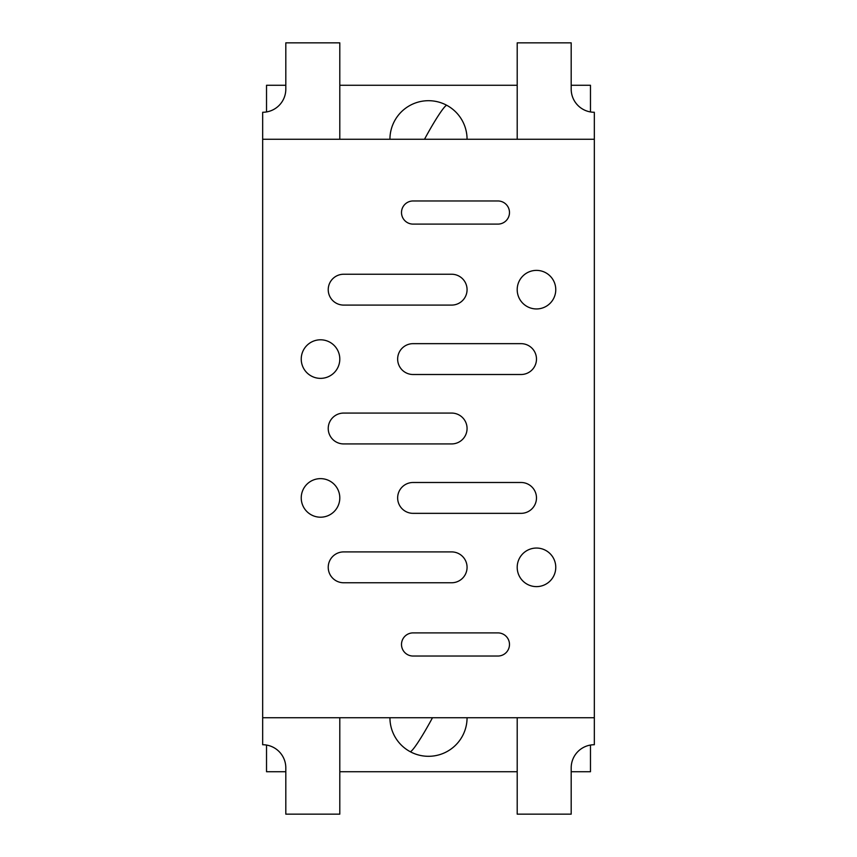 <?xml version="1.0" encoding="UTF-8"?>
<svg xmlns="http://www.w3.org/2000/svg" width="857" height="857" viewBox="0 0 857 857"><rect width="100%" height="100%" fill="white"/><g stroke="black" fill="none" stroke-linecap="round" stroke-linejoin="round"><path stroke-width="1.29" d="M517.2 139.263L517.2 42.85L571.191 42.85L571.191 89.128A23.139 23.139 0 0 0 594.329 112.267L594.329 717.738L262.671 717.738L262.671 744.733A23.139 23.139 0 0 1 285.81 767.872L285.81 814.15L339.8 814.15L339.8 717.738M467.065 717.738A38.565 38.565 0 0 1 410.085 751.621A38.565 38.565 0 0 1 389.935 717.738A38.565 38.565 0 0 0 428.5 756.303A38.565 38.565 0 0 0 467.065 717.738A38.565 38.565 0 0 1 416.748 754.471M266.527 745.054L266.527 771.729L285.81 771.729M590.473 745.054L590.473 771.729L571.191 771.729M517.2 771.729L339.8 771.729M571.191 85.272L590.473 85.272L590.473 111.946M517.2 85.272L339.8 85.272M285.81 85.272L266.527 85.272L266.527 111.946M339.8 139.263L339.8 42.85L285.81 42.85L285.81 89.128A23.139 23.139 0 0 1 262.671 112.267L262.671 717.738M413.074 200.966A11.57 11.57 0 0 0 401.505 212.536A11.57 11.57 0 0 0 413.074 224.106L497.917 224.106A11.57 11.57 0 0 0 509.487 212.536A11.57 11.57 0 0 0 497.917 200.966L413.074 200.966M343.657 274.24A15.426 15.426 0 0 0 328.231 289.666A15.426 15.426 0 0 0 343.657 305.092L451.639 305.092A15.426 15.426 0 0 0 467.065 289.666A15.426 15.426 0 0 0 451.639 274.24L343.657 274.24M413.074 343.657A15.426 15.426 0 0 0 397.648 359.083A15.426 15.426 0 0 0 413.074 374.509L521.056 374.509A15.426 15.426 0 0 0 536.482 359.083A15.426 15.426 0 0 0 521.056 343.657L413.074 343.657M343.657 413.074A15.426 15.426 0 0 0 328.231 428.5A15.426 15.426 0 0 0 343.657 443.926L451.639 443.926A15.426 15.426 0 0 0 467.065 428.5A15.426 15.426 0 0 0 451.639 413.074L343.657 413.074M413.074 482.491A15.426 15.426 0 0 0 397.648 497.917A15.426 15.426 0 0 0 413.074 513.343L521.056 513.343A15.426 15.426 0 0 0 536.482 497.917A15.426 15.426 0 0 0 521.056 482.491L413.074 482.491M343.657 551.908A15.426 15.426 0 0 0 328.231 567.334A15.426 15.426 0 0 0 343.657 582.76L451.639 582.76A15.426 15.426 0 0 0 467.065 567.334A15.426 15.426 0 0 0 451.639 551.908L343.657 551.908M413.074 632.894A11.57 11.57 0 0 0 401.505 644.464A11.57 11.57 0 0 0 413.074 656.034L497.917 656.034A11.57 11.57 0 0 0 509.487 644.464A11.57 11.57 0 0 0 497.917 632.894L413.074 632.894M536.482 270.384A19.282 19.282 0 0 0 517.2 289.666A19.282 19.282 0 0 0 536.482 308.948A19.282 19.282 0 0 0 555.764 289.666A19.282 19.282 0 0 0 536.482 270.384M536.482 548.052A19.282 19.282 0 0 0 517.2 567.334A19.282 19.282 0 0 0 536.482 586.617A19.282 19.282 0 0 0 555.764 567.334A19.282 19.282 0 0 0 536.482 548.052M320.518 339.8A19.282 19.282 0 0 0 301.236 359.083A19.282 19.282 0 0 0 320.518 378.365A19.282 19.282 0 0 0 339.8 359.083A19.282 19.282 0 0 0 320.518 339.8M320.518 478.635A19.282 19.282 0 0 0 301.236 497.917A19.282 19.282 0 0 0 320.518 517.2A19.282 19.282 0 0 0 339.8 497.917A19.282 19.282 0 0 0 320.518 478.635M594.329 139.263L262.671 139.263M446.915 105.379A38.565 38.565 0 0 0 389.935 139.263A38.565 38.565 0 0 1 446.915 105.379A38.565 38.565 0 0 1 467.065 139.263A38.565 38.565 0 0 0 446.915 105.379A38.565 3.503 118.5 0 0 424.515 139.263M594.329 717.738L594.329 744.733A23.139 23.139 0 0 0 571.191 767.872L571.191 814.15L517.2 814.15L517.2 717.738M413.353 753.196A38.565 38.565 0 0 1 410.085 751.621A38.565 3.503 -61.5 0 0 432.485 717.738M394.124 121.79A38.565 38.565 0 0 0 389.935 139.263"/></g></svg>
